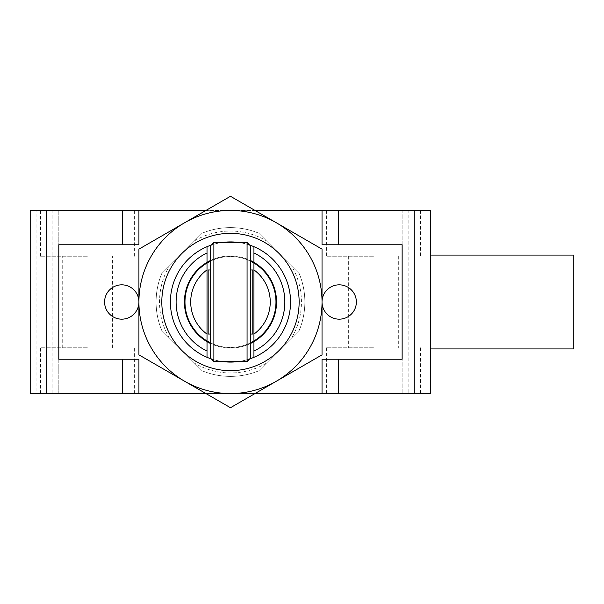 <?xml version="1.0" encoding="UTF-8"?>
<svg xmlns="http://www.w3.org/2000/svg" width="604" height="604" viewBox="0 0 604 604"><rect width="100%" height="100%" fill="white"/><g stroke="black" fill="none" stroke-linecap="round" stroke-linejoin="round"><path stroke-width="0.45" stroke-dasharray="3.02 2.27" d="M87.421 347.776L40.498 347.776L87.421 347.776M87.421 393.551L40.498 393.551L87.421 393.551M373.529 393.551L326.605 393.551L373.529 393.551M373.529 347.776L326.605 347.776L373.529 347.776M291.672 337.915L299.259 330.32A74.39 74.39 0 0 0 299.259 273.68A74.39 74.39 0 0 1 304.861 302A74.39 74.39 0 0 0 299.259 273.68L279.025 253.446A68.667 68.667 0 0 0 230.471 233.333A68.667 68.667 0 0 1 299.139 302A68.667 68.667 0 0 1 230.471 370.667A68.667 68.667 0 0 0 299.139 302A68.667 68.667 0 0 0 230.471 233.333A68.667 68.667 0 0 0 161.812 302A68.667 68.667 0 0 0 230.471 370.667A68.667 68.667 0 0 1 161.812 302A68.667 68.667 0 0 1 230.471 233.333A68.667 68.667 0 0 1 299.139 302A68.667 68.667 0 0 1 230.471 370.667A68.667 68.667 0 0 0 299.139 302A68.667 68.667 0 0 0 230.471 233.333A68.667 68.667 0 0 0 161.812 302A68.667 68.667 0 0 0 230.471 370.667A68.667 68.667 0 0 1 161.812 302A68.667 68.667 0 0 1 230.471 233.333A68.667 68.667 0 0 0 181.917 350.554A68.667 68.667 0 0 0 279.025 350.554A68.667 68.667 0 0 0 279.025 253.446L258.799 233.212A74.39 74.39 0 0 0 202.151 233.212A74.39 74.39 0 0 1 258.799 233.212A74.39 74.39 0 0 0 202.151 233.212L161.691 273.68A74.39 74.39 0 0 0 161.691 330.32A74.39 74.39 0 0 1 161.691 273.68A74.39 74.39 0 0 0 161.691 330.32L202.151 370.788A74.39 74.39 0 0 0 258.799 370.788A74.39 74.39 0 0 1 202.151 370.788A74.39 74.39 0 0 0 258.799 370.788L299.259 330.32A74.39 74.39 0 0 0 304.861 302A74.39 74.39 0 0 1 299.259 330.32A74.39 74.39 0 0 0 299.259 273.68L291.672 266.085A70.955 70.955 0 0 1 291.672 337.915L258.799 370.788A74.39 74.39 0 0 1 202.151 370.788L161.691 330.32A74.39 74.39 0 0 1 161.691 273.68L202.151 233.212A74.39 74.39 0 0 1 258.799 233.212L291.672 266.085M104.59 302A17.169 17.169 0 0 0 121.751 319.169A17.169 17.169 0 0 0 138.92 302L138.92 302A17.169 17.169 0 0 0 121.751 284.831A17.169 17.169 0 0 0 104.59 302M322.03 302A17.169 17.169 0 0 0 339.191 319.169A17.169 17.169 0 0 0 356.36 302A17.169 17.169 0 0 0 339.191 284.831A17.169 17.169 0 0 0 322.03 302L322.03 302A91.551 91.551 0 0 0 184.696 222.71A91.551 91.551 0 0 0 230.471 393.551A91.551 91.551 0 0 0 276.247 222.71A91.551 91.551 0 0 0 138.92 302A91.551 91.551 0 0 0 276.247 381.29A91.551 91.551 0 0 0 322.03 302L322.03 249.142L230.471 196.285L322.03 249.142L322.03 302A91.551 91.551 0 0 0 184.696 222.71L138.92 249.142L138.92 354.858L230.471 407.715L322.03 354.858L230.471 407.715L138.92 354.858L138.92 249.142L230.471 196.285L184.696 222.71A91.551 91.551 0 0 0 184.696 381.29A91.551 91.551 0 0 0 322.03 302L322.03 354.858L230.471 407.715L138.92 354.858L138.92 249.142L230.471 196.285L322.03 249.142L322.03 302M87.421 256.224L40.498 256.224L87.421 256.224M373.529 256.224L326.605 256.224L373.529 256.224M87.421 210.449L40.498 210.449L87.421 210.449M373.529 210.449L326.605 210.449L373.529 210.449M205.941 393.551L255.009 393.551M36.904 393.551L30.2 393.551L30.2 210.449L52.11 210.449L52.11 393.551L36.904 393.551L36.904 210.449M52.11 393.551L58.807 393.551L58.807 210.449L58.807 393.551L408.84 393.551L408.84 210.449L424.046 210.449L424.046 393.551L408.84 393.551M424.046 210.449L430.75 210.449L430.75 393.551L424.046 393.551M322.03 210.449L322.03 244.779L402.136 244.779L402.136 359.221L322.03 359.221L322.03 393.551M255.009 210.449L205.941 210.449M138.92 210.449L138.92 244.779L58.807 244.779L58.807 359.221L138.92 359.221L138.92 393.551M52.11 210.449L402.136 210.449L402.136 393.551L402.136 210.449L408.84 210.449M573.8 255.077L573.8 348.923M402.136 294.744L402.136 348.923L402.136 294.744M213.876 361.509L213.876 242.491M247.066 242.491L247.066 361.509M250.501 245.926L250.501 358.074M210.449 358.074L210.449 245.926M252.789 269.958L252.789 334.042M208.161 334.042L208.161 269.958M250.501 302L250.501 334.042L250.501 302M210.449 302L210.449 334.042L210.449 302M210.449 261.154A45.489 45.489 0 0 1 230.471 256.511A45.489 45.489 0 0 0 184.983 302A45.489 45.489 0 0 0 230.471 347.489A45.489 45.489 0 0 1 210.449 342.846M250.501 342.846A45.489 45.489 0 0 1 230.471 347.489A45.489 45.489 0 0 0 275.968 302A45.489 45.489 0 0 0 230.471 256.511A45.489 45.489 0 0 1 250.501 261.154M253.937 334.11L253.937 263.027M207.013 269.89L207.013 340.973M250.501 343.48A46.063 46.063 0 0 1 230.471 348.063A46.063 46.063 0 0 0 276.534 302A46.063 46.063 0 0 0 230.471 255.937A46.063 46.063 0 0 1 250.501 260.52M170.388 302A60.083 60.083 0 0 0 230.471 362.083A60.083 60.083 0 0 0 290.554 302A60.083 60.083 0 0 0 230.471 241.917A60.083 60.083 0 0 0 170.388 302M211.317 358.942A60.083 60.083 0 0 0 222.204 361.509M222.204 242.491A60.083 60.083 0 0 0 211.317 245.058M194.564 240.807A70.955 70.955 0 0 1 266.387 240.807M210.449 260.52A46.063 46.063 0 0 1 230.471 255.937A46.063 46.063 0 0 0 184.409 302A46.063 46.063 0 0 0 230.471 348.063A46.063 46.063 0 0 1 210.449 343.48M238.746 361.509A60.083 60.083 0 0 0 249.633 358.942M253.937 357.311L253.937 341.637M207.013 341.637L207.013 357.311M253.937 262.363L253.937 246.689M249.633 245.058A60.083 60.083 0 0 0 238.746 242.491M207.013 246.689L207.013 262.363M169.279 337.915A70.955 70.955 0 0 1 169.279 266.085M266.387 363.193A70.955 70.955 0 0 1 194.564 363.193M40.498 393.551L40.498 347.776M326.605 347.776L326.605 393.551M62.242 347.776L62.242 256.224M348.349 256.224L348.349 347.776M40.498 256.224L40.498 210.449M326.605 210.449L326.605 256.224M134.345 393.551L134.345 347.776M420.444 347.776L420.444 393.551M112.601 347.776L112.601 256.224M398.7 256.224L398.7 347.776M134.345 256.224L134.345 210.449M420.444 210.449L420.444 256.224M430.75 255.077L402.136 255.077M430.75 348.923L402.136 348.923"/><path stroke-width="0.91" d="M138.92 302A17.169 17.169 0 0 1 121.751 319.169A17.169 17.169 0 0 1 104.59 302A17.169 17.169 0 0 1 121.751 284.831A17.169 17.169 0 0 1 138.92 302A91.551 91.551 0 0 0 276.247 381.29A91.551 91.551 0 0 0 322.03 302A17.169 17.169 0 0 1 339.191 284.831A17.169 17.169 0 0 1 356.36 302A17.169 17.169 0 0 1 339.191 319.169A17.169 17.169 0 0 1 322.03 302A91.551 91.551 0 0 0 184.696 222.71A91.551 91.551 0 0 0 138.92 302L138.92 354.858L230.471 407.715L322.03 354.858L322.03 249.142L230.471 196.285L138.92 249.142L138.92 302M255.009 393.551L430.75 393.551L430.75 210.449L338.55 210.449L338.55 244.779M122.393 244.779L122.393 210.449L30.2 210.449L30.2 393.551L205.941 393.551M205.941 210.449L138.92 210.449L138.92 244.779L58.807 244.779L58.807 359.221L138.92 359.221L138.92 393.551M322.03 393.551L322.03 359.221L402.136 359.221L402.136 244.779L322.03 244.779L322.03 210.449L255.009 210.449M122.393 210.449L138.92 210.449M322.03 210.449L338.55 210.449M430.75 348.923L573.8 348.923L573.8 255.077L430.75 255.077M213.876 242.491L213.876 361.509L247.066 361.509L247.066 242.491L213.876 242.491L210.449 245.926L210.449 358.074L213.876 361.509M247.066 361.509L250.501 358.074L250.501 245.926L247.066 242.491M250.501 334.042L252.789 334.042L252.789 269.958L250.501 269.958M210.449 269.958L208.161 269.958L208.161 334.042L210.449 334.042M210.449 342.846A45.489 45.489 0 0 1 210.449 261.154M250.501 261.154A45.489 45.489 0 0 1 250.501 342.846M253.937 340.973L253.937 334.11L253.937 340.973M253.937 269.89L253.937 334.11A39.766 39.766 0 0 0 253.937 269.89L253.937 263.027M207.013 263.027L207.013 269.89L207.013 263.027M207.013 334.11L207.013 269.89A39.766 39.766 0 0 0 207.013 334.11L207.013 340.973M250.501 260.52A46.063 46.063 0 0 1 250.501 343.48M211.317 245.058A60.083 60.083 0 0 0 211.317 358.942M222.204 361.509A60.083 60.083 0 0 0 238.746 361.509M238.746 242.491A60.083 60.083 0 0 0 222.204 242.491M299.139 302A68.667 68.667 0 0 0 230.471 233.333A68.667 68.667 0 0 0 161.812 302A68.667 68.667 0 0 0 230.471 370.667A68.667 68.667 0 0 0 299.139 302M210.449 343.48A46.063 46.063 0 0 1 210.449 260.52M249.633 358.942A60.083 60.083 0 0 0 253.937 357.311L253.937 351.037A54.36 54.36 0 0 0 253.937 252.963L253.937 262.363M253.937 341.637L253.937 351.037M249.633 245.058A60.083 60.083 0 0 1 253.937 246.689L253.937 252.963M207.013 262.363L207.013 246.689M207.013 252.963A54.36 54.36 0 0 0 207.013 351.037L207.013 341.637M207.013 357.311L207.013 351.037M253.937 246.689A60.083 60.083 0 0 1 253.937 357.311M414.223 210.449L414.223 393.551M338.55 359.221L338.55 393.551M122.393 393.551L122.393 359.221M46.727 210.449L46.727 393.551"/></g></svg>
